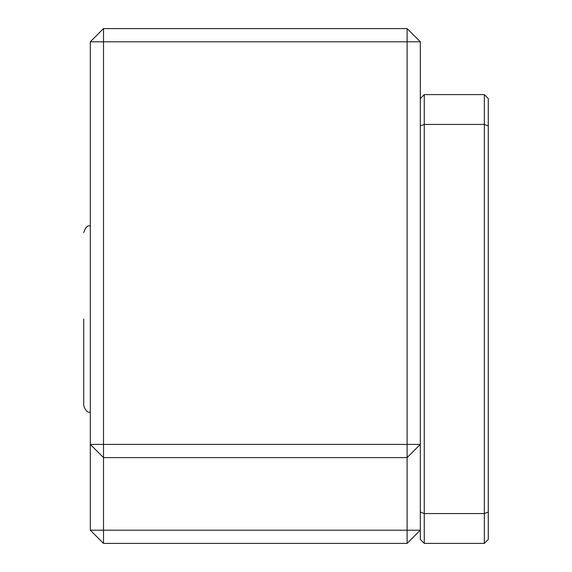 <?xml version="1.0" encoding="UTF-8"?>
<svg xmlns="http://www.w3.org/2000/svg" width="572" height="572" viewBox="0 0 572 572"><rect width="100%" height="100%" fill="white"/><g stroke="black" fill="none" stroke-linecap="round" stroke-linejoin="round"><path stroke-width="0.86" d="M90.312 41.799L103.511 41.799L103.511 28.6L90.312 41.799L90.312 530.201L103.511 543.4L407.107 543.4L420.313 530.201L90.312 530.201M103.511 28.6L407.107 28.6L407.107 41.799L103.511 41.799L103.511 444.401L90.312 444.401L103.511 457.6L103.511 543.4M407.107 28.6L420.313 41.799L407.107 41.799L407.107 444.401L103.511 444.401L103.511 457.6L407.107 457.6L407.107 543.4M420.313 98.563L424.267 94.602L424.267 513.563L420.313 512.076L420.313 444.401L407.107 457.6L407.107 444.401L420.313 444.401L420.313 41.799M83.712 318.997L83.712 405.462L83.712 318.997M488.288 125.926L488.288 98.563L484.327 94.602L484.327 124.439L488.288 125.926L488.288 539.439L484.327 543.4L484.327 513.563L488.288 512.076M420.313 125.926L424.267 124.439L484.327 124.439L484.327 513.563L424.267 513.563L424.267 543.4L484.327 543.4M424.267 94.602L484.327 94.602M420.313 512.076L420.313 539.439L424.267 543.4M90.312 225.94C87.716 225.018 85.514 227.22 83.712 232.539M90.312 412.062C87.716 412.984 85.514 410.782 83.712 405.462"/></g></svg>
